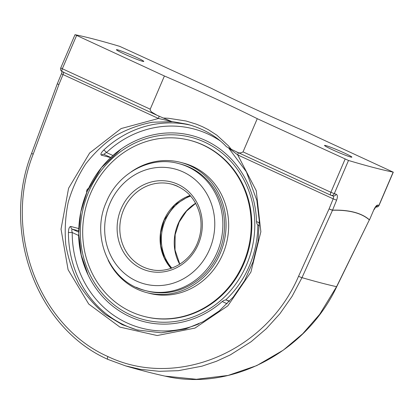 <?xml version="1.0" encoding="UTF-8"?>
<svg xmlns="http://www.w3.org/2000/svg" width="414" height="414" viewBox="0 0 414 414"><rect width="100%" height="100%" fill="white"/><g stroke="black" fill="none" stroke-linecap="round" stroke-linejoin="round"><path stroke-width="0.62" d="M124.49 54.099A14.888 0.937 -156.8 0 1 116.412 49.701A14.888 0.937 -156.8 0 1 135.704 57.034A14.888 0.937 -156.8 0 1 143.777 61.432A14.888 0.937 -156.8 0 1 124.49 54.099M332.587 149.821A14.888 0.937 -156.8 0 1 324.514 145.417A14.888 0.937 -156.8 0 1 343.801 152.75A14.888 0.937 -156.8 0 1 351.879 157.149A14.888 0.937 -156.8 0 1 332.587 149.821M369.345 219.875L336.572 286.685L319.68 314.319L302.774 333.71L283.336 350.115L256.768 365.593L228.104 375.441L196.402 379.281L165.041 376.119C230.779 391.654 305.672 352.645 336.706 286.711L369.345 219.875A2.893 2.748 -49 0 0 369.397 219.767C361.469 212.936 349.188 209.727 332.551 210.141A2.893 2.5 88.5 0 1 332.509 210.255C349.137 209.836 361.417 213.044 369.345 219.875M107.873 359.378L125.52 365.862L140.253 369.309L159.209 371.317L178.305 370.68L202.011 366.167L216.393 361.298L230.236 354.938L251.143 341.705L266.321 328.695L279.911 313.719L292.051 296.403L301.987 277.649A2.893 0.331 -155.6 0 1 298.561 276.267C266.337 351.957 176.54 389.414 107.878 356.542C107.298 358.12 107.293 359.067 107.873 359.378L107.8 359.352C36.701 327.914 0.88 231.209 31.604 153.382L57.308 83.768L58.886 84.591L63.037 74.572C63.647 73.004 63.797 72.129 63.487 71.943M336.717 286.716L336.572 286.685A615.194 38.631 -156.8 0 1 301.987 277.649L332.509 210.255A2.893 0.331 -155.6 0 1 329.089 208.873L298.561 276.267M332.732 195.786C333.58 196.22 333.731 197.235 333.177 198.829L329.089 208.873A2.893 0.285 -157.9 0 0 332.551 210.141L336.634 200.091C337.772 196.919 337.617 194.958 336.178 194.218A571.237 35.868 -156.8 0 1 334.284 193.654L348.505 160.466A571.237 35.868 23.2 0 0 393.165 172.131L378.945 205.318A571.237 35.868 -156.8 0 1 377.739 205.075C376.6 205.142 375.291 206.721 373.816 209.805L369.531 219.803A2.893 2.893 0 0 1 369.485 219.906M377.739 205.075A2.893 2.763 101.7 0 1 375.865 206.731M164.41 75.985A155.069 9.739 -156.8 0 1 214.685 98.341A155.069 9.739 -156.8 0 1 257.265 118.689L243.039 151.876C240.715 153.325 238.386 153.242 236.058 151.627A155.069 9.739 23.2 0 0 231.271 149.278L228.461 145.863L216.889 135.202L208.33 129.675L202.524 126.725L196.396 124.184L186.052 121.012L168.503 118.28L163.323 118.026A155.069 9.739 23.2 0 0 157.077 115.299L151.809 112.184L150.593 110.885L150.111 109.456L164.41 75.985L75.12 34.719A571.237 35.868 23.2 0 1 119.781 46.384L211.026 88.161A155.069 9.739 -156.8 0 0 253.606 108.509A155.069 9.739 -156.8 0 0 303.876 130.871L393.165 172.131M336.178 194.218A2.893 2.546 -73.5 0 1 333.047 195.91A2.893 2.546 -73.5 0 0 333.047 195.91L331.153 195.346A2.893 2.893 0 0 1 330.77 195.201A2.893 1.113 -65.3 0 1 330.889 192.287L334.284 193.654A2.893 2.536 106.6 0 1 331.153 195.346A2.893 2.536 106.6 0 1 330.843 195.227A2.893 1.113 -65.3 0 1 330.77 195.201L236.058 151.627M226.536 146.799L226.541 146.81C216.481 136.102 203.383 128.583 187.247 124.252L189.322 124.821M226.618 146.794L231.271 149.278M348.505 160.466L257.265 118.689M163.323 118.026L171.458 121.421L187.247 124.252M190.29 125.1A105.849 97.492 -75.4 0 0 103.676 150.122C101.083 152.735 100.312 154.417 101.368 155.162L110.678 157.594M78.8 228.559L70.804 226.474C69.371 226.608 68.584 228.564 68.434 232.352A105.849 97.492 -75.4 0 0 124.868 325.326A105.849 97.492 -75.4 0 0 138.255 330.243M137.07 329.948L122.228 324.638L105.27 314.49C94.956 305.925 86.153 295.808 78.851 284.144C72.569 271.781 68.217 258.615 65.795 244.653C64.548 230.474 65.345 216.377 68.191 202.353C72.176 188.634 77.992 175.857 85.646 164.022C94.232 152.957 104.142 143.549 115.377 135.802C127.181 129.163 139.59 124.635 152.606 122.213L172.193 121.69L171.458 121.421M62.157 71.648L61.5 73.645A2.893 0.29 -157.5 0 0 63.037 74.572L158.484 118.476L172.141 121.602M70.804 226.474A2.893 2.665 -75.4 0 0 72.341 229.19C71.684 229.278 71.643 230.391 72.207 232.523A2.893 0.305 0.1 0 1 68.434 232.352M103.676 150.122A2.893 0.637 -133.2 0 1 106.486 152.543C104.587 153.522 103.878 154.184 104.349 154.52L110.786 157.491M110.848 157.511L112.898 155.493L106.486 152.543A102.951 94.827 104.6 0 1 220.502 141.071M259.35 222.856L256.525 221.557C256.67 223.508 257.322 224.797 258.481 225.418L259.345 225.821M229.382 301.423L226.479 300.088C225.159 299.839 223.746 300.321 222.246 301.537L227.115 303.778M198.927 323.841A102.951 94.827 104.6 0 1 72.207 232.523L78.619 235.473L78.846 232.182M78.619 235.473A96.079 88.498 -75.4 0 0 86.629 271.734A96.079 88.498 -75.4 0 0 129.799 316.653A96.079 88.498 -75.4 0 0 222.246 301.537M238.117 152.585A2.893 1.113 -65.3 0 1 237.724 154.924L256.245 190.688L260.861 231.752L250.9 272.107L227.814 305.863L194.973 328.09L157.18 335.537L119.956 327.117L88.741 304.057L68.093 269.731L61.029 229.149L68.584 188.246L89.652 152.999L121.152 128.547L158.484 118.476A2.893 1.113 114.7 0 0 158.867 116.08M228.725 148.015L237.724 154.924L333.177 198.829A2.893 0.285 22.1 0 0 336.634 200.091M256.525 221.557A96.079 88.498 -75.4 0 0 205.349 140.377A96.079 88.498 -75.4 0 0 118.109 151.229A96.079 88.498 -75.4 0 0 112.898 155.493M226.479 300.088A92.369 5.801 23.2 0 0 229.635 301.159M147.146 291.026A65.645 60.465 -75.4 0 0 204.775 273.913A65.645 60.465 -75.4 0 0 222.918 209.939A65.645 60.465 -75.4 0 0 180.333 164.001L178.651 163.561A65.645 60.465 -75.4 0 1 187.868 166.858A65.645 60.465 -75.4 0 1 219.027 247.448A65.645 60.465 -75.4 0 1 145.464 290.587L147.146 291.026M108.132 260.168A67.301 61.986 -75.4 0 0 146.732 292.626A67.301 61.986 -75.4 0 0 205.805 275.082A67.301 61.986 -75.4 0 0 224.409 209.494A67.301 61.986 -75.4 0 0 180.752 162.402A67.301 61.986 -75.4 0 0 131.217 171.831M143.953 316.374L144.579 316.534A90.971 83.794 -75.4 0 0 224.435 292.817A90.971 83.794 -75.4 0 0 249.58 204.159A90.971 83.794 -75.4 0 0 190.569 140.496L189.943 140.336A90.971 83.794 -75.4 0 0 110.088 164.047A90.971 83.794 -75.4 0 0 84.942 252.706A90.971 83.794 -75.4 0 0 143.953 316.374A90.971 83.794 -75.4 0 0 223.814 292.657A90.971 83.794 -75.4 0 0 248.959 203.998A90.971 83.794 -75.4 0 0 189.943 140.336M146.732 292.626L149.325 293.309A67.301 61.986 -75.4 0 0 208.402 275.76A67.301 61.986 -75.4 0 0 227.007 210.177A67.301 61.986 -75.4 0 0 183.35 163.08L180.752 162.402M171.82 268.091A43.936 40.468 104.6 0 1 165.186 220.569A43.936 40.468 104.6 0 1 190.631 196.076M121.126 149.03A96.653 89.026 -75.4 0 0 87.199 191.408A96.653 89.026 -75.4 0 0 88.182 275.129M225.635 300A96.653 89.026 -75.4 0 0 249.331 265.985A96.653 89.026 -75.4 0 0 257.798 224.962M107.878 356.542C38.326 325.834 2.914 230.795 33.182 154.205L31.604 153.382M33.182 154.205L58.886 84.591A2.893 0.29 -157.5 0 1 57.349 83.664A2.893 2.893 0 0 0 57.308 83.768M368.817 219.436L369.417 219.731M375.845 207.016A2.893 2.769 -78.6 0 0 378.945 205.318L379.074 205.318A2.893 2.893 0 0 1 375.845 207.016L375.643 206.974M373.816 209.805L369.531 219.803M345.116 159.1L330.889 192.287L243.039 151.876M150.189 109.167L62.338 68.76A2.893 1.113 114.7 0 0 62.219 71.674A2.893 1.113 114.7 0 0 62.286 71.7M76.559 35.573L62.338 68.76L60.765 67.906A2.893 2.893 0 0 0 62.219 71.674L156.492 115.035M104.24 154.474A2.893 2.665 -75.4 0 0 103.945 154.375A2.893 2.665 -75.4 0 0 103.94 154.375A2.893 2.665 -75.4 0 0 101.368 155.162M78.722 232.125L72.341 229.19L78.738 230.862M195.625 203.253A43.936 40.468 -75.4 0 0 179.686 264.267M136.247 287.29A65.645 60.465 -75.4 0 0 145.464 290.587C109.891 282.529 90.159 236.829 106.501 201.701C118.197 172.897 150.556 155.597 178.651 163.561M190.114 195.486A43.936 40.468 -75.4 0 0 163.923 220.238A43.936 40.468 -75.4 0 0 171.08 268.35M152.735 269.887A43.936 40.468 104.6 0 1 149.397 269.178A43.936 40.468 104.6 0 1 143.228 266.973A43.936 40.468 104.6 0 1 123.651 209.717A43.936 40.468 104.6 0 1 171.608 184.158A43.936 40.468 104.6 0 1 177.777 186.362M121.136 208.718A46.006 42.373 -75.4 0 0 141.635 268.665A46.006 42.373 -75.4 0 0 198.306 244.213A46.006 42.373 -75.4 0 0 177.808 184.266A46.006 42.373 -75.4 0 0 121.136 208.718M109.865 203.533A59.445 54.751 104.6 0 1 183.091 171.934A59.445 54.751 104.6 0 1 209.577 249.399A59.445 54.751 104.6 0 1 136.351 280.992A59.445 54.751 104.6 0 1 109.865 203.533M88.58 192.184A94.18 86.743 104.6 0 1 204.599 142.121A94.18 86.743 104.6 0 1 246.563 264.846A94.18 86.743 104.6 0 1 130.545 314.909A94.18 86.743 104.6 0 1 88.58 192.184M107.811 359.357L125.52 365.867C139.171 369.904 152.331 373.319 165.005 376.114M61.5 73.645L57.349 83.664M375.539 206.772L376.021 206.591L373.945 209.841M393.3 172.131L379.074 205.318M74.991 34.719L60.765 67.906M103.945 154.375L104.281 154.5M137.024 329.932L161.253 332.809L185.544 328.985L203.129 321.719L219.213 310.961L233.201 297.107L244.57 280.666L253.047 261.845L258.02 241.683L259.314 220.962L256.861 200.474L246.366 171.794L228.564 147.933M195.687 203.372L186.559 211.083L179.221 222.013L175.158 234.686L175.029 250.015L179.8 264.199M171.127 268.329L164.327 257.984L160.72 245.792L160.637 232.834L164.089 220.253L174.729 204.904L190.145 195.527M171.608 184.158C186.31 188.567 195.744 198.715 199.91 214.607C201.934 223.86 201.24 232.999 197.83 242.024C190.43 262.285 168.301 274.596 149.397 269.178M88.146 275.051L81.237 255.045L78.727 233.719L80.746 212.149L87.178 191.418L101.363 167.711L121.1 149.045M88.524 188.417A3.307 3.307 0 0 0 86.769 192.396"/></g></svg>
